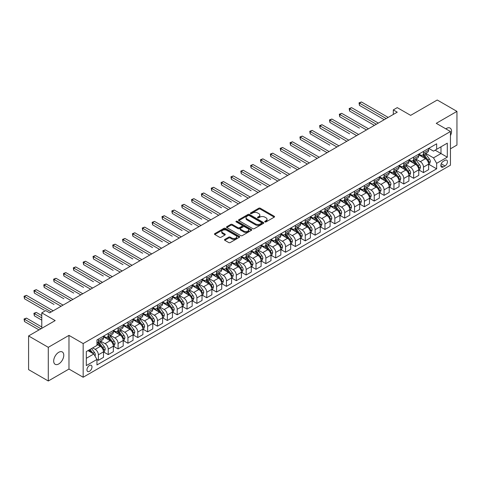 <?xml version="1.0" encoding="UTF-8"?>
<svg xmlns="http://www.w3.org/2000/svg" width="481" height="481" viewBox="0 0 481 481"><rect width="100%" height="100%" fill="white"/><g stroke="black" fill="none" stroke-linecap="round" stroke-linejoin="round"><path stroke-width="0.72" d="M264.935 221.903A0.764 0.445 0 0 0 266.017 221.903L274.236 217.153A1.094 0.631 0 0 0 274.561 216.709A1.094 0.631 0 0 0 274.236 216.264L260.311 208.225A1.094 0.631 0 0 0 258.766 208.225L250.547 212.969A0.764 0.445 0 0 0 250.324 213.281A0.764 0.445 0 0 0 250.547 213.594A0.764 0.445 0 0 0 251.629 213.594L252.693 212.981A3.499 2.02 0 0 1 257.642 212.981L258.802 213.648A3.499 2.02 0 0 1 259.83 215.079A3.499 2.02 0 0 1 258.802 216.51L257.738 217.123A0.764 0.445 0 0 0 257.515 217.436A0.764 0.445 0 0 0 257.738 217.749A0.764 0.445 0 0 0 258.826 217.749L259.89 217.135A3.499 2.02 0 0 1 264.839 217.135L265.999 217.803A3.499 2.02 0 0 1 267.027 219.234A3.499 2.02 0 0 1 265.999 220.665L264.935 221.278A0.764 0.445 0 0 0 264.712 221.591A0.764 0.445 0 0 0 264.935 221.903L264.935 221.278M58.73 363.955A7.131 4.119 120 0 0 63.39 357.666A7.131 4.119 120 0 0 62.296 351.954A7.131 4.119 120 0 0 58.73 352.302A7.131 4.119 120 0 0 54.07 358.592A7.131 4.119 120 0 0 55.165 364.309A7.131 4.119 120 0 0 58.73 363.955M450.45 135.606A7.131 4.119 120 0 0 450.072 128.072A7.131 4.119 120 0 0 446.506 128.421A7.131 4.119 120 0 0 445.839 128.86M89.466 371.326A3.565 2.062 120 0 0 91.799 368.181A3.565 2.062 120 0 0 91.252 365.326A3.565 2.062 120 0 0 89.466 365.5A3.565 2.062 120 0 0 87.139 368.644A3.565 2.062 120 0 0 87.686 371.5A3.565 2.062 120 0 0 89.466 371.326M224.801 239.4A1.094 0.631 0 0 0 224.483 239.845A1.094 0.631 0 0 0 224.801 240.296L228.709 242.55A1.094 0.631 0 0 0 230.255 242.55L239.388 237.277A1.094 0.631 0 0 0 239.706 236.832A1.094 0.631 0 0 0 239.388 236.387L225.463 228.343A1.094 0.631 0 0 0 223.912 228.343L214.785 233.616A1.094 0.631 0 0 0 214.466 234.061A1.094 0.631 0 0 0 214.785 234.512L219.504 237.235A1.094 0.631 0 0 0 221.05 237.235L224.958 234.981A1.094 0.631 0 0 0 225.276 234.53A1.094 0.631 0 0 0 224.958 234.085L222.619 232.732A2.928 1.69 0 0 1 221.759 231.535A2.928 1.69 0 0 1 223.569 229.978A2.928 1.69 0 0 1 226.755 230.345L235.924 235.636A2.928 1.69 0 0 1 236.784 236.832A2.928 1.69 0 0 1 234.975 238.39A2.928 1.69 0 0 1 231.788 238.029L230.255 237.145A1.094 0.631 0 0 0 228.709 237.145L224.801 239.4L224.801 240.296L228.709 238.053L228.709 237.145M450.45 148.809L456.95 145.058L456.95 111.382L437.247 100.006L410.648 115.362L397.246 107.63L393.308 109.902L397.246 112.175L49.663 312.854L45.725 310.576L41.781 312.854L41.781 328.325M48.286 347.324L48.286 380.994L68.975 369.047L68.975 335.377L48.286 347.324L28.583 335.942L55.183 320.587L41.781 312.854M68.975 335.377L83.165 343.566L450.45 131.517L450.45 165.193L83.165 377.242L83.165 343.566M456.95 111.382L436.261 123.328L450.45 131.517M252.772 228.655A1.094 0.631 0 0 0 254.317 228.655L263.444 223.388A1.094 0.631 0 0 0 263.768 222.937A1.094 0.631 0 0 0 263.444 222.493L249.519 214.454A1.094 0.631 0 0 0 247.974 214.454L238.847 219.727A1.094 0.631 0 0 0 238.522 220.172A1.094 0.631 0 0 0 238.847 220.617L252.772 228.655M236.484 222.066A0.764 0.445 0 0 1 237.259 222.174L251.401 230.339L242.286 235.606A1.094 0.631 0 0 1 240.74 235.606L226.816 227.561L230.724 225.324L230.724 224.417L226.816 226.671A1.094 0.631 0 0 0 226.497 227.116A1.094 0.631 0 0 0 226.816 227.561L226.816 226.671M230.724 225.324A1.094 0.631 0 0 1 232.269 225.324L232.269 224.417A1.094 0.631 0 0 0 230.724 224.417M232.269 224.417L237.915 227.675A1.094 0.631 0 0 0 239.466 227.675L242.057 226.178A1.094 0.631 0 0 0 242.376 225.733A1.094 0.631 0 0 0 242.057 225.282L236.177 221.891A0.764 0.445 0 0 1 235.949 221.579A0.764 0.445 0 0 1 236.424 221.17A0.764 0.445 0 0 1 237.259 221.266L251.419 229.437A1.094 0.631 0 0 1 251.737 229.888A1.094 0.631 0 0 1 251.419 230.333L251.419 229.437M48.286 380.994L28.583 369.618L28.583 335.942M445.009 160.323L443.278 161.321A3.457 1.996 120 0 0 441.017 164.37A3.457 1.996 120 0 0 441.546 167.135A3.457 1.996 120 0 0 443.278 166.967L445.009 165.963A3.457 1.996 120 0 0 447.264 162.921A3.457 1.996 120 0 0 446.735 160.149A3.457 1.996 120 0 0 445.009 160.323M428.733 148.376L433.501 151.13L436.652 149.308L436.652 143.801L96.958 339.929L96.958 345.43L86.315 351.575L86.315 365.59L96.958 359.451L96.958 364.953L436.652 168.831L436.652 163.324L433.501 157.864L425.667 153.337M436.652 149.308L447.294 143.164L447.294 157.179L436.652 163.324M68.975 369.047L83.165 377.242M393.308 109.902L393.308 114.454M435.155 150.174L440.987 153.541L440.987 146.807L447.294 143.164M433.501 157.864L440.987 153.541L447.294 157.179M86.315 358.309L93.801 353.986L87.969 350.619M96.958 359.493L98.377 360.311L98.377 354.81A4.461 2.573 -120 0 0 95.22 349.344L92.701 347.889M98.377 360.311L103.499 357.353L103.499 351.851A4.461 2.573 -120 0 0 100.343 346.386L96.958 344.432M103.613 351.966L108.225 354.623L108.225 349.122A4.461 2.573 -120 0 0 105.074 343.656L100.547 341.047M108.225 354.623L113.348 351.665L113.348 346.164A4.461 2.573 -120 0 0 110.197 340.698L103.499 336.832M113.468 346.278L118.079 348.935L118.079 343.428A4.461 2.573 -120 0 0 114.923 337.969L110.402 335.359M118.079 348.935L123.202 345.977L123.202 340.476A4.461 2.573 -120 0 0 120.046 335.01L113.348 331.144M123.322 340.584L127.928 343.248L127.928 337.74A4.461 2.573 -120 0 0 124.777 332.281L120.25 329.671M127.928 343.248L133.051 340.289L133.051 334.788A4.461 2.573 -120 0 0 129.9 329.323L123.202 325.457M133.171 334.896L137.782 337.56L137.782 332.052A4.461 2.573 -120 0 0 134.632 326.593L130.104 323.984M137.782 337.56L142.905 334.602L142.905 329.094A4.461 2.573 -120 0 0 139.755 323.635L133.051 319.769M143.025 329.208L147.637 331.872L147.637 326.365A4.461 2.573 -120 0 0 144.48 320.905L139.953 318.296M147.637 331.872L152.76 328.914L152.76 323.406A4.461 2.573 -120 0 0 149.603 317.947L142.905 314.081M152.874 323.521L157.485 326.184L157.485 320.677A4.461 2.573 -120 0 0 154.335 315.217L149.807 312.602M157.485 326.184L162.608 323.226L162.608 317.719A4.461 2.573 -120 0 0 159.458 312.259L152.76 308.393M162.728 317.833L167.34 320.496L167.34 314.989A4.461 2.573 -120 0 0 164.183 309.53L159.662 306.914M167.34 320.496L172.463 317.538L172.463 312.031A4.461 2.573 -120 0 0 169.306 306.571L162.608 302.705M172.577 312.145L177.188 314.808L177.188 309.301A4.461 2.573 -120 0 0 174.038 303.842L169.51 301.226M177.188 314.808L182.311 311.85L182.311 306.343A4.461 2.573 -120 0 0 179.16 300.884L172.463 297.017M182.431 306.457L187.043 309.121L187.043 303.613A4.461 2.573 -120 0 0 183.892 298.154L179.365 295.538M187.043 309.121L192.166 306.163L192.166 300.655A4.461 2.573 -120 0 0 189.015 295.196L182.311 291.33M192.286 300.769L196.897 303.433L196.897 297.925A4.461 2.573 -120 0 0 193.741 292.466L189.213 289.851M196.897 303.433L202.02 300.475L202.02 294.967A4.461 2.573 -120 0 0 198.863 289.508L192.166 285.642M202.134 295.081L206.746 297.745L206.746 292.238A4.461 2.573 -120 0 0 203.595 286.778L199.068 284.163M206.746 297.745L211.868 294.787L211.868 289.279A4.461 2.573 -120 0 0 208.718 283.82L202.02 279.954M211.989 289.394L216.6 292.057L216.6 286.55A4.461 2.573 -120 0 0 213.444 281.09L208.922 278.475M216.6 292.057L221.723 289.099L221.723 283.592A4.461 2.573 -120 0 0 218.566 278.132L211.868 274.266M221.837 283.706L226.449 286.369L226.449 280.862A4.461 2.573 -120 0 0 223.298 275.403L218.771 272.787M226.449 286.369L231.571 283.411L231.571 277.904A4.461 2.573 -120 0 0 228.421 272.444L221.723 268.578M231.692 278.018L236.303 280.682L236.303 275.174A4.461 2.573 -120 0 0 233.153 269.715L228.625 267.099M236.303 280.682L241.426 277.723L241.426 272.216A4.461 2.573 -120 0 0 238.275 266.757L231.571 262.891M241.546 272.33L246.158 274.994L246.158 269.486A4.461 2.573 -120 0 0 243.001 264.027L238.474 261.411M246.158 274.994L251.28 272.036L251.28 266.528A4.461 2.573 -120 0 0 248.124 261.069L241.426 257.203M251.395 266.642L256.006 269.306L256.006 263.798A4.461 2.573 -120 0 0 252.856 258.339L248.328 255.724M256.006 269.306L261.129 266.348L261.129 260.84A4.461 2.573 -120 0 0 257.978 255.381L251.28 251.515M261.249 260.955L265.861 263.618L265.861 258.111A4.461 2.573 -120 0 0 262.704 252.651L258.183 250.036M265.861 263.618L270.983 260.66L270.983 255.152A4.461 2.573 -120 0 0 267.827 249.693L261.129 245.821M271.098 255.267L275.709 257.93L275.709 252.423A4.461 2.573 -120 0 0 272.559 246.963L268.031 244.348M275.709 257.93L280.832 254.972L280.832 249.465A4.461 2.573 -120 0 0 277.681 244.005L270.983 240.133M280.952 249.579L285.564 252.242L285.564 246.735A4.461 2.573 -120 0 0 282.413 241.276L277.886 238.66M285.564 252.242L290.686 249.284L290.686 243.777A4.461 2.573 -120 0 0 287.536 238.317L280.832 234.445M290.807 243.891L295.418 246.555L295.418 241.047A4.461 2.573 -120 0 0 292.262 235.588L287.734 232.972M295.418 246.555L300.541 243.596L300.541 238.089A4.461 2.573 -120 0 0 297.384 232.63L290.686 228.758M300.655 238.203L305.267 240.867L305.267 235.359A4.461 2.573 -120 0 0 302.116 229.9L297.589 227.285M305.267 240.867L310.389 237.909L310.389 232.401A4.461 2.573 -120 0 0 307.239 226.942L300.541 223.07M310.51 232.515L315.121 235.179L315.121 229.671A4.461 2.573 -120 0 0 311.965 224.212L307.443 221.597M315.121 235.179L320.244 232.221L320.244 226.713A4.461 2.573 -120 0 0 317.087 221.254L310.389 217.382M320.358 226.828L324.97 229.491L324.97 223.984A4.461 2.573 -120 0 0 321.819 218.524L317.292 215.909M324.97 229.491L330.092 226.533L330.092 221.026A4.461 2.573 -120 0 0 326.942 215.566L320.244 211.694M330.213 221.14L334.824 223.797L334.824 218.296A4.461 2.573 -120 0 0 331.674 212.83L327.146 210.221M334.824 223.797L339.947 220.845L339.947 215.338A4.461 2.573 -120 0 0 336.796 209.878L330.092 206.006M340.067 215.452L344.679 218.109L344.679 212.608A4.461 2.573 -120 0 0 341.522 207.143L336.995 204.533M344.679 218.109L349.801 215.151L349.801 209.65A4.461 2.573 -120 0 0 346.645 204.191L339.947 200.318M349.915 209.764L354.527 212.422L354.527 206.92A4.461 2.573 -120 0 0 351.377 201.455L346.849 198.845M354.527 212.422L359.65 209.463L359.65 203.962A4.461 2.573 -120 0 0 356.499 198.497L349.801 194.631M359.77 204.076L364.382 206.734L364.382 201.232A4.461 2.573 -120 0 0 361.225 195.767L356.704 193.158M364.382 206.734L369.504 203.776L369.504 198.274A4.461 2.573 -120 0 0 366.348 192.809L359.65 188.943M369.618 198.388L374.23 201.046L374.23 195.545A4.461 2.573 -120 0 0 371.079 190.079L366.552 187.47M374.23 201.046L379.353 198.088L379.353 192.586A4.461 2.573 -120 0 0 376.202 187.121L369.504 183.255M379.473 192.701L384.085 195.358L384.085 189.857A4.461 2.573 -120 0 0 380.934 184.391L376.407 181.782M384.085 195.358L389.207 192.4L389.207 186.899A4.461 2.573 -120 0 0 386.057 181.433L379.353 177.567M389.327 187.013L393.939 189.67L393.939 184.163A4.461 2.573 -120 0 0 390.782 178.704L386.255 176.094M393.939 189.67L399.062 186.712L399.062 181.211A4.461 2.573 -120 0 0 395.905 175.745L389.207 171.879M399.176 181.319L403.787 183.982L403.787 178.475A4.461 2.573 -120 0 0 400.637 173.016L396.11 170.406M403.787 183.982L408.91 181.024L408.91 175.523A4.461 2.573 -120 0 0 405.76 170.058L399.062 166.192M409.03 175.631L413.642 178.295L413.642 172.787A4.461 2.573 -120 0 0 410.485 167.328L405.958 164.718M413.642 178.295L418.765 175.337L418.765 169.829A4.461 2.573 -120 0 0 415.608 164.37L408.91 160.504M418.879 169.943L423.49 172.607L423.49 167.099A4.461 2.573 -120 0 0 420.34 161.64L415.812 159.025M423.49 172.607L428.613 169.649L428.613 164.141A4.461 2.573 -120 0 0 425.463 158.682L418.765 154.816M418.879 154.064L420.34 154.906A4.461 2.573 -120 0 0 422.571 155.129A4.461 2.573 -120 0 0 423.49 153.084L423.49 151.401M409.03 159.752L410.485 160.594A4.461 2.573 -120 0 0 412.716 160.816A4.461 2.573 -120 0 0 413.642 158.772L413.642 157.089M399.176 165.44L400.637 166.282A4.461 2.573 -120 0 0 402.868 166.504A4.461 2.573 -120 0 0 403.787 164.46L403.787 162.776M389.327 171.128L390.782 171.97A4.461 2.573 -120 0 0 393.013 172.192A4.461 2.573 -120 0 0 393.939 170.148L393.939 168.464M379.473 176.816L380.934 177.657A4.461 2.573 -120 0 0 383.159 177.88A4.461 2.573 -120 0 0 384.085 175.836L384.085 174.152M369.618 182.503L371.079 183.345A4.461 2.573 -120 0 0 373.31 183.568A4.461 2.573 -120 0 0 374.23 181.523L374.23 179.84M359.77 188.191L361.225 189.033A4.461 2.573 -120 0 0 363.456 189.255A4.461 2.573 -120 0 0 364.382 187.217L364.382 185.528M349.915 193.879L351.377 194.721A4.461 2.573 -120 0 0 353.607 194.943A4.461 2.573 -120 0 0 354.527 192.905L354.527 191.222M340.067 199.567L341.522 200.409A4.461 2.573 -120 0 0 343.753 200.631A4.461 2.573 -120 0 0 344.679 198.593L344.679 196.909M330.213 205.255L331.674 206.096A4.461 2.573 -120 0 0 333.898 206.319A4.461 2.573 -120 0 0 334.824 204.281L334.824 202.597M320.358 210.943L321.819 211.784A4.461 2.573 -120 0 0 324.05 212.007A4.461 2.573 -120 0 0 324.97 209.969L324.97 208.285M310.51 216.63L311.965 217.472A4.461 2.573 -120 0 0 314.195 217.695A4.461 2.573 -120 0 0 315.121 215.656L315.121 213.973M300.655 222.318L302.116 223.16A4.461 2.573 -120 0 0 304.347 223.382A4.461 2.573 -120 0 0 305.267 221.344L305.267 219.661M290.807 228.006L292.262 228.854A4.461 2.573 -120 0 0 294.492 229.07A4.461 2.573 -120 0 0 295.418 227.032L295.418 225.349M280.952 233.7L282.413 234.542A4.461 2.573 -120 0 0 284.638 234.758A4.461 2.573 -120 0 0 285.564 232.72L285.564 231.036M271.098 239.388L272.559 240.229A4.461 2.573 -120 0 0 274.789 240.446A4.461 2.573 -120 0 0 275.709 238.408L275.709 236.724M261.249 245.076L262.704 245.917A4.461 2.573 -120 0 0 264.935 246.134A4.461 2.573 -120 0 0 265.861 244.095L265.861 242.412M251.395 250.763L252.856 251.605A4.461 2.573 -120 0 0 255.086 251.822A4.461 2.573 -120 0 0 256.006 249.783L256.006 248.1M241.546 256.451L243.001 257.293A4.461 2.573 -120 0 0 245.232 257.509A4.461 2.573 -120 0 0 246.158 255.471L246.158 253.788M231.692 262.139L233.153 262.981A4.461 2.573 -120 0 0 235.377 263.197A4.461 2.573 -120 0 0 236.303 261.159L236.303 259.475M221.837 267.827L223.298 268.669A4.461 2.573 -120 0 0 225.529 268.885A4.461 2.573 -120 0 0 226.449 266.847L226.449 265.163M211.989 273.515L213.444 274.356A4.461 2.573 -120 0 0 215.674 274.579A4.461 2.573 -120 0 0 216.6 272.535L216.6 270.851M202.134 279.202L203.595 280.044A4.461 2.573 -120 0 0 205.826 280.267A4.461 2.573 -120 0 0 206.746 278.222L206.746 276.539M192.286 284.89L193.741 285.732A4.461 2.573 -120 0 0 195.971 285.954A4.461 2.573 -120 0 0 196.897 283.91L196.897 282.227M182.431 290.578L183.892 291.42A4.461 2.573 -120 0 0 186.117 291.642A4.461 2.573 -120 0 0 187.043 289.598L187.043 287.915M172.577 296.266L174.038 297.108A4.461 2.573 -120 0 0 176.268 297.33A4.461 2.573 -120 0 0 177.188 295.286L177.188 293.602M162.728 301.954L164.183 302.796A4.461 2.573 -120 0 0 166.414 303.018A4.461 2.573 -120 0 0 167.34 300.974L167.34 299.29M152.874 307.642L154.335 308.483A4.461 2.573 -120 0 0 156.565 308.706A4.461 2.573 -120 0 0 157.485 306.662L157.485 304.978M143.025 313.329L144.48 314.171A4.461 2.573 -120 0 0 146.711 314.394A4.461 2.573 -120 0 0 147.637 312.349L147.637 310.666M133.171 319.017L134.632 319.859A4.461 2.573 -120 0 0 136.857 320.081A4.461 2.573 -120 0 0 137.782 318.037L137.782 316.354M123.316 324.705L124.777 325.547A4.461 2.573 -120 0 0 127.008 325.769A4.461 2.573 -120 0 0 127.928 323.725L127.928 322.042M113.468 330.393L114.923 331.235A4.461 2.573 -120 0 0 117.154 331.457A4.461 2.573 -120 0 0 118.079 329.413L118.079 327.729M103.613 336.081L105.074 336.922A4.461 2.573 -120 0 0 107.305 337.145A4.461 2.573 -120 0 0 108.225 335.101L108.225 333.417M428.733 164.255L436.652 168.831M422.571 155.129L427.693 152.17A4.461 2.573 -120 0 0 428.613 150.126L428.613 148.443M412.716 160.816L417.839 157.858A4.461 2.573 -120 0 0 418.765 155.814L418.765 154.13M402.868 166.504L407.99 163.546A4.461 2.573 -120 0 0 408.91 161.502L408.91 159.818M393.013 172.192L398.136 169.234A4.461 2.573 -120 0 0 399.062 167.19L399.062 165.506M383.159 177.88L388.281 174.922A4.461 2.573 -120 0 0 389.207 172.883L389.207 171.194M373.31 183.568L378.433 180.609A4.461 2.573 -120 0 0 379.353 178.571L379.353 176.888M363.456 189.255L368.578 186.297A4.461 2.573 -120 0 0 369.504 184.259L369.504 182.576M353.607 194.943L358.73 191.985A4.461 2.573 -120 0 0 359.65 189.947L359.65 188.263M343.753 200.631L348.875 197.673A4.461 2.573 -120 0 0 349.801 195.635L349.801 193.951M333.898 206.319L339.021 203.361A4.461 2.573 -120 0 0 339.947 201.323L339.947 199.639M324.05 212.007L329.172 209.049A4.461 2.573 -120 0 0 330.092 207.01L330.092 205.327M314.195 217.695L319.318 214.736A4.461 2.573 -120 0 0 320.244 212.698L320.244 211.015M304.347 223.382L309.469 220.424A4.461 2.573 -120 0 0 310.389 218.386L310.389 216.703M294.492 229.07L299.615 226.112A4.461 2.573 -120 0 0 300.541 224.074L300.541 222.39M284.638 234.758L289.76 231.8A4.461 2.573 -120 0 0 290.686 229.762L290.686 228.078M274.789 240.446L279.912 237.488A4.461 2.573 -120 0 0 280.832 235.45L280.832 233.766M264.935 246.134L270.057 243.176A4.461 2.573 -120 0 0 270.983 241.137L270.983 239.454M255.086 251.822L260.209 248.863A4.461 2.573 -120 0 0 261.129 246.825L261.129 245.142M245.232 257.509L250.354 254.551A4.461 2.573 -120 0 0 251.28 252.513L251.28 250.829M235.377 263.197L240.5 260.245A4.461 2.573 -120 0 0 241.426 258.201L241.426 256.517M225.529 268.885L230.652 265.933A4.461 2.573 -120 0 0 231.571 263.889L231.571 262.205M215.674 274.579L220.797 271.621A4.461 2.573 -120 0 0 221.723 269.576L221.723 267.893M205.826 280.267L210.949 277.309A4.461 2.573 -120 0 0 211.868 275.264L211.868 273.581M195.971 285.954L201.094 282.996A4.461 2.573 -120 0 0 202.02 280.952L202.02 279.269M186.117 291.642L191.24 288.684A4.461 2.573 -120 0 0 192.166 286.64L192.166 284.956M176.268 297.33L181.391 294.372A4.461 2.573 -120 0 0 182.311 292.328L182.311 290.644M166.414 303.018L171.537 300.06A4.461 2.573 -120 0 0 172.463 298.016L172.463 296.332M156.565 308.706L161.688 305.748A4.461 2.573 -120 0 0 162.608 303.703L162.608 302.02M146.711 314.394L151.834 311.435A4.461 2.573 -120 0 0 152.76 309.391L152.76 307.708M136.857 320.081L141.979 317.123A4.461 2.573 -120 0 0 142.905 315.079L142.905 313.396M127.008 325.769L132.131 322.811A4.461 2.573 -120 0 0 133.051 320.767L133.051 319.083M117.154 331.457L122.276 328.499A4.461 2.573 -120 0 0 123.202 326.455L123.202 324.771M107.305 337.145L112.428 334.187A4.461 2.573 -120 0 0 113.348 332.149L113.348 330.459M96.958 343.013A4.461 2.573 -120 0 0 97.451 342.833L102.573 339.875A4.461 2.573 -120 0 0 103.499 337.836L103.499 336.153M97.451 342.833A4.461 2.573 -120 0 0 98.377 340.788L98.377 339.105M93.801 353.986L96.958 359.451M265.241 222.012L265.999 221.573A3.499 2.02 0 0 0 267.027 220.142L267.027 219.234M259.83 215.079L259.83 215.987A3.499 2.02 0 0 1 258.802 217.418L258.044 217.857M274.224 217.165L260.311 209.133A1.094 0.631 0 0 0 258.766 209.133L250.854 213.702M263.444 222.493L263.444 223.388L249.519 215.362A1.094 0.631 0 0 0 247.974 215.362L238.859 220.629L238.847 219.727M261.514 223.25A0.764 0.445 0 0 0 261.736 222.937A0.764 0.445 0 0 0 261.514 222.625L249.29 215.572A0.764 0.445 0 0 0 248.208 215.572L247.084 216.216A3.499 2.02 0 0 0 246.056 217.646A3.499 2.02 0 0 0 247.084 219.077L255.441 223.899A3.499 2.02 0 0 0 260.389 223.899L261.514 223.25L261.514 224.164A0.764 0.445 0 0 0 261.736 223.851L261.736 222.937M246.056 217.646L246.056 218.56A3.499 2.02 0 0 0 247.084 219.985L247.084 219.077M261.514 224.164L260.389 224.813A3.499 2.02 0 0 1 255.441 224.813L247.084 219.985M232.269 225.324L237.915 228.583A1.094 0.631 0 0 0 239.466 228.583L242.057 227.086A1.094 0.631 0 0 0 242.376 226.641L242.376 225.733M243.777 231.06A2.928 1.69 0 0 0 246.963 231.427A2.928 1.69 0 0 0 248.773 229.864A2.928 1.69 0 0 0 247.913 228.667L244.685 226.804A1.094 0.631 0 0 0 243.139 226.804L240.548 228.301A1.094 0.631 0 0 0 240.223 228.746A1.094 0.631 0 0 0 240.548 229.19L243.777 231.06L243.777 231.968A2.928 1.69 0 0 0 246.963 232.335A2.928 1.69 0 0 0 248.773 230.772L248.773 229.864M240.223 228.746L240.223 229.659A1.094 0.631 0 0 0 240.548 230.104L240.548 229.19M243.777 231.968L240.548 230.104M236.784 236.832L236.784 237.74A2.928 1.69 0 0 1 234.975 239.304A2.928 1.69 0 0 1 231.788 238.937L230.255 238.053A1.094 0.631 0 0 0 228.709 238.053M221.759 231.535L221.759 232.449A2.928 1.69 0 0 0 222.619 233.646L222.619 232.732M224.946 234.987L222.619 233.646M239.37 237.283L225.463 229.257A1.094 0.631 0 0 0 223.912 229.257L214.797 234.518L214.785 233.616M428.613 164.328L429.563 163.78L430.351 161.502A2.952 1.708 -120 0 0 429.407 158.989L426.184 154.69A8.526 4.924 -120 0 0 425.258 153.577M422.053 156.716A8.526 4.924 -120 0 0 420.31 154.888M428.349 162.518L428.757 161.628A2.952 1.708 -120 0 0 427.91 159.854L424.687 155.555A8.526 4.924 -120 0 0 423.761 154.443M422.967 154.9A7.077 4.088 60 0 1 424.128 156.217L426.851 159.86M359.451 128.126L339.748 116.751L339.748 114.478L341.72 113.336L368.476 128.788M422.811 154.984A8.526 4.924 60 0 1 423.743 156.103L425.883 158.958M386.213 118.548L359.451 103.102L361.423 101.96L388.185 117.412M384.241 119.685L359.451 105.375L359.451 103.102L359.018 102.85L361.423 101.96M359.451 105.375L359.018 102.85M418.765 170.015L419.709 169.468L420.496 167.19A2.952 1.708 -120 0 0 419.552 164.676L416.336 160.377A8.526 4.924 -120 0 0 415.404 159.265M412.199 162.404A8.526 4.924 -120 0 0 410.455 160.576M418.494 168.206L418.903 167.316A2.952 1.708 -120 0 0 418.055 165.542L414.838 161.243A8.526 4.924 -120 0 0 413.907 160.131M413.113 160.588A7.077 4.088 60 0 1 414.273 161.911L416.997 165.548M349.603 133.814L329.9 122.439L329.9 120.166L331.866 119.023L358.628 134.476M412.963 160.672A8.526 4.924 60 0 1 413.888 161.79L416.029 164.646M408.91 175.703L409.86 175.156L410.648 172.883A2.952 1.708 -120 0 0 409.704 170.364L406.481 166.065A8.526 4.924 -120 0 0 405.549 164.953M402.35 168.091A8.526 4.924 -120 0 0 400.601 166.264M408.64 173.894L409.048 173.004A2.952 1.708 -120 0 0 408.207 171.23L404.984 166.931A8.526 4.924 -120 0 0 404.052 165.819M403.258 166.276A7.077 4.088 60 0 1 404.425 167.598L407.148 171.236M339.748 139.502L320.045 128.126L320.045 125.854L322.017 124.711L348.773 140.163M403.108 166.36A8.526 4.924 60 0 1 404.04 167.478L406.18 170.334M399.062 181.391L400.006 180.844L400.793 178.571A2.952 1.708 -120 0 0 399.849 176.052L396.633 171.753A8.526 4.924 -120 0 0 395.701 170.641M392.496 173.779A8.526 4.924 -120 0 0 390.752 171.951M398.791 179.581L399.2 178.691A2.952 1.708 -120 0 0 398.352 176.918L395.129 172.619A8.526 4.924 -120 0 0 394.204 171.507M393.41 171.964A7.077 4.088 60 0 1 394.57 173.286L397.294 176.924M329.9 145.19L310.191 133.814L310.191 131.541L312.163 130.399L338.925 145.851M393.254 172.054A8.526 4.924 60 0 1 394.186 173.166L396.326 176.022M376.358 124.236L349.603 108.79L351.575 107.648L378.331 123.1M374.392 125.373L349.603 111.063L349.603 108.79L349.17 108.538L351.575 107.648M349.603 111.063L349.17 108.538M366.51 129.924L339.315 114.225L341.72 113.336M339.748 116.751L339.315 114.225M356.655 135.612L329.467 119.913L331.866 119.023M329.9 122.439L329.467 119.913M389.207 187.079L390.151 186.532L390.939 184.259A2.952 1.708 -120 0 0 390.001 181.74L386.778 177.441A8.526 4.924 -120 0 0 385.846 176.329M382.642 179.467A8.526 4.924 -120 0 0 380.898 177.639M388.937 185.269L389.345 184.385A2.952 1.708 -120 0 0 388.498 182.606L385.281 178.307A8.526 4.924 -120 0 0 384.349 177.194M383.555 177.651A7.077 4.088 60 0 1 384.716 178.974L387.445 182.612M320.045 150.878L300.342 139.502L300.342 137.229L302.315 136.093L329.07 151.539M383.405 177.742A8.526 4.924 60 0 1 384.337 178.854L386.477 181.71M346.801 141.3L319.612 125.601L322.017 124.711M320.045 128.126L319.612 125.601M379.353 192.767L380.303 192.22L381.09 189.947A2.952 1.708 -120 0 0 380.146 187.428L376.924 183.129A8.526 4.924 -120 0 0 375.998 182.016M372.793 185.155A8.526 4.924 -120 0 0 371.049 183.327M379.088 190.957L379.497 190.073A2.952 1.708 -120 0 0 378.649 188.293L375.427 183.995A8.526 4.924 -120 0 0 374.501 182.882M373.707 183.339A7.077 4.088 60 0 1 374.867 184.662L377.591 188.299M310.191 156.565L290.488 145.19L290.488 142.917L292.46 141.781L319.216 157.227M373.551 183.429A8.526 4.924 60 0 1 374.483 184.542L376.623 187.398M369.504 198.455L370.448 197.907L371.236 195.635A2.952 1.708 -120 0 0 370.292 193.115L367.075 188.817A8.526 4.924 -120 0 0 366.143 187.704M362.939 190.843A8.526 4.924 -120 0 0 361.195 189.015M369.234 196.645L369.642 195.761A2.952 1.708 -120 0 0 368.795 193.981L365.578 189.682A8.526 4.924 -120 0 0 364.646 188.57M363.852 189.027A7.077 4.088 60 0 1 365.013 190.35L367.737 193.987M300.342 162.253L280.639 150.878L280.639 148.605L282.606 147.469L309.367 162.915M363.702 189.117A8.526 4.924 60 0 1 364.628 190.229L366.769 193.085M359.65 204.142L360.6 203.595L361.387 201.323A2.952 1.708 -120 0 0 360.443 198.803L357.221 194.504A8.526 4.924 -120 0 0 356.289 193.392M353.09 196.531A8.526 4.924 -120 0 0 351.34 194.703M359.379 202.333L359.788 201.449A2.952 1.708 -120 0 0 358.946 199.669L355.724 195.37A8.526 4.924 -120 0 0 354.792 194.258M353.998 194.715A7.077 4.088 60 0 1 355.164 196.038L357.888 199.675M290.488 167.941L270.785 156.565L270.785 154.293L272.757 153.156L299.513 168.603M353.848 194.805A8.526 4.924 60 0 1 354.78 195.917L356.92 198.773M349.801 209.83L350.745 209.283L351.533 207.01A2.952 1.708 -120 0 0 350.589 204.491L347.372 200.192A8.526 4.924 -120 0 0 346.44 199.08M343.236 202.218A8.526 4.924 -120 0 0 341.492 200.391M349.531 208.02L349.94 207.137A2.952 1.708 -120 0 0 349.092 205.357L345.869 201.058A8.526 4.924 -120 0 0 344.943 199.946M344.149 200.403A7.077 4.088 60 0 1 345.31 201.725L348.034 205.363M280.639 173.629L260.93 162.253L260.93 159.981L262.903 158.844L289.664 174.29M343.993 200.493A8.526 4.924 60 0 1 344.925 201.605L347.066 204.461M339.947 215.518L340.891 214.971L341.678 212.698A2.952 1.708 -120 0 0 340.74 210.179L337.518 205.88A8.526 4.924 -120 0 0 336.586 204.768M333.387 207.906A8.526 4.924 -120 0 0 331.637 206.078M339.676 213.708L340.085 212.824A2.952 1.708 -120 0 0 339.243 211.045L336.021 206.746A8.526 4.924 -120 0 0 335.089 205.634M334.295 206.09A7.077 4.088 60 0 1 335.455 207.413L338.185 211.051M270.785 179.317L251.082 167.941L251.082 165.668L253.054 164.532L279.81 179.978M334.145 206.181A8.526 4.924 60 0 1 335.077 207.293L337.217 210.149M336.953 146.988L309.758 131.289L312.163 130.399M310.191 133.814L309.758 131.289M327.098 152.675L299.91 136.977L302.315 136.093M300.342 139.502L299.91 136.977M317.25 158.363L290.055 142.665L292.46 141.781M290.488 145.19L290.055 142.665M307.395 164.051L280.207 148.352L282.606 147.469M280.639 150.878L280.207 148.352M297.541 169.739L270.352 154.04L272.757 153.156M270.785 156.565L270.352 154.04M330.092 221.206L331.042 220.659L331.83 218.386A2.952 1.708 -120 0 0 330.886 215.867L327.663 211.568A8.526 4.924 -120 0 0 326.737 210.456M323.533 213.594A8.526 4.924 -120 0 0 321.789 211.766M329.828 219.396L330.237 218.512A2.952 1.708 -120 0 0 329.389 216.733L326.166 212.434A8.526 4.924 -120 0 0 325.24 211.321M324.447 211.778A7.077 4.088 60 0 1 325.607 213.101L328.331 216.739M260.93 185.011L241.228 173.629L241.228 171.356L243.2 170.22L269.955 185.666M324.29 211.868A8.526 4.924 60 0 1 325.222 212.981L327.363 215.837M287.692 175.427L260.498 159.728L262.903 158.844M260.93 162.253L260.498 159.728M320.244 226.894L321.188 226.347L321.975 224.074A2.952 1.708 -120 0 0 321.031 221.561L317.815 217.262A8.526 4.924 -120 0 0 316.883 216.143M313.678 219.282A8.526 4.924 -120 0 0 311.935 217.454M319.973 225.084L320.382 224.2A2.952 1.708 -120 0 0 319.534 222.42L316.318 218.121A8.526 4.924 -120 0 0 315.386 217.009M314.592 217.466A7.077 4.088 60 0 1 315.752 218.789L318.476 222.426M251.082 190.698L231.379 179.317L231.379 177.044L233.345 175.908L260.107 191.354M314.442 217.556A8.526 4.924 60 0 1 315.368 218.669L317.508 221.525M277.838 181.115L250.649 165.416L253.054 164.532M251.082 167.941L250.649 165.416M310.389 232.582L311.339 232.034L312.127 229.762A2.952 1.708 -120 0 0 311.183 227.248L307.96 222.95A8.526 4.924 -120 0 0 307.028 221.831M303.83 224.97A8.526 4.924 -120 0 0 302.08 223.142M310.119 230.772L310.528 229.888A2.952 1.708 -120 0 0 309.686 228.108L306.463 223.809A8.526 4.924 -120 0 0 305.531 222.697M304.738 223.154A7.077 4.088 60 0 1 305.904 224.477L308.628 228.114M241.228 196.386L221.525 185.005L221.525 182.732L223.497 181.596L250.252 197.042M304.587 223.244A8.526 4.924 60 0 1 305.519 224.356L307.66 227.218M267.989 186.802L240.795 171.104L243.2 170.22M241.228 173.629L240.795 171.104M300.541 238.269L301.485 237.722L302.272 235.45A2.952 1.708 -120 0 0 301.328 232.936L298.112 228.637A8.526 4.924 -120 0 0 297.18 227.519M293.975 230.658A8.526 4.924 -120 0 0 292.232 228.83M300.27 236.46L300.679 235.576A2.952 1.708 -120 0 0 299.831 233.796L296.609 229.497A8.526 4.924 -120 0 0 295.683 228.385M294.889 228.842A7.077 4.088 60 0 1 296.049 230.165L298.773 233.802M231.379 202.074L211.67 190.692L211.67 188.42L213.642 187.283L240.404 202.729M294.733 228.932A8.526 4.924 60 0 1 295.665 230.044L297.805 232.906M258.135 192.49L230.946 176.792L233.345 175.908M231.379 179.317L230.946 176.792M290.686 243.957L291.63 243.41L292.418 241.137A2.952 1.708 -120 0 0 291.48 238.624L288.257 234.325A8.526 4.924 -120 0 0 287.325 233.207M284.127 236.345A8.526 4.924 -120 0 0 282.377 234.518M290.416 242.147L290.825 241.264A2.952 1.708 -120 0 0 289.983 239.484L286.76 235.185A8.526 4.924 -120 0 0 285.828 234.073M285.035 234.53A7.077 4.088 60 0 1 286.195 235.852L288.925 239.49M221.525 207.762L201.822 196.386L201.822 194.108L203.794 192.971L230.549 208.417M284.884 234.62A8.526 4.924 60 0 1 285.816 235.732L287.957 238.594M248.28 198.178L221.092 182.479L223.497 181.596M221.525 185.005L221.092 182.479M280.832 249.645L281.782 249.098L282.569 246.825A2.952 1.708 -120 0 0 281.625 244.312L278.403 240.013A8.526 4.924 -120 0 0 277.477 238.895M274.272 242.033A8.526 4.924 -120 0 0 272.529 240.205M280.567 247.835L280.976 246.951A2.952 1.708 -120 0 0 280.128 245.172L276.906 240.873A8.526 4.924 -120 0 0 275.98 239.76M275.186 240.217A7.077 4.088 60 0 1 276.347 241.54L279.07 245.178M211.67 213.45L191.967 202.074L191.967 199.795L193.939 198.659L220.695 214.105M275.03 240.308A8.526 4.924 60 0 1 275.962 241.42L278.102 244.282M238.432 203.866L211.237 188.167L213.642 187.283M211.67 190.692L211.237 188.167M270.983 255.333L271.927 254.786L272.715 252.513A2.952 1.708 -120 0 0 271.771 250L268.554 245.701A8.526 4.924 -120 0 0 267.622 244.582M264.418 247.721A8.526 4.924 -120 0 0 262.674 245.893M270.713 253.523L271.122 252.639A2.952 1.708 -120 0 0 270.274 250.86L267.057 246.561A8.526 4.924 -120 0 0 266.125 245.448M265.332 245.905A7.077 4.088 60 0 1 266.492 247.228L269.216 250.866M201.822 219.138L182.119 207.762L182.119 205.483L184.085 204.347L210.846 219.793M265.181 245.995A8.526 4.924 60 0 1 266.107 247.108L268.248 249.97M261.129 261.021L262.079 260.48L262.866 258.201A2.952 1.708 -120 0 0 261.923 255.688L258.7 251.389A8.526 4.924 -120 0 0 257.768 250.27M254.569 253.409A8.526 4.924 -120 0 0 252.82 251.587M260.858 259.211L261.267 258.327A2.952 1.708 -120 0 0 260.425 256.553L257.203 252.254A8.526 4.924 -120 0 0 256.271 251.136M255.477 251.593A7.077 4.088 60 0 1 256.644 252.916L259.367 256.553M191.967 224.825L172.264 213.45L172.264 211.171L174.236 210.035L200.992 225.481M255.327 251.683A8.526 4.924 60 0 1 256.259 252.796L258.399 255.658M251.28 266.708L252.224 266.167L253.012 263.889A2.952 1.708 -120 0 0 252.068 261.375L248.851 257.076A8.526 4.924 -120 0 0 247.919 255.958M244.715 259.097A8.526 4.924 -120 0 0 242.971 257.275M251.01 264.899L251.419 264.015A2.952 1.708 -120 0 0 250.571 262.241L247.354 257.942A8.526 4.924 -120 0 0 246.422 256.824M245.629 257.281A7.077 4.088 60 0 1 246.789 258.604L249.513 262.241M182.119 230.513L162.41 219.138L162.41 216.859L164.382 215.722L191.143 231.169M245.472 257.371A8.526 4.924 60 0 1 246.404 258.483L248.545 261.345M241.426 272.396L242.37 271.855L243.158 269.576A2.952 1.708 -120 0 0 242.22 267.063L238.997 262.764A8.526 4.924 -120 0 0 238.065 261.646M234.866 264.784A8.526 4.924 -120 0 0 233.117 262.963M241.155 270.587L241.564 269.703A2.952 1.708 -120 0 0 240.722 267.929L237.5 263.63A8.526 4.924 -120 0 0 236.568 262.512M235.774 262.969A7.077 4.088 60 0 1 236.935 264.291L239.664 267.929M172.264 236.201L152.561 224.825L152.561 222.547L154.533 221.41L181.289 236.862M235.624 263.059A8.526 4.924 60 0 1 236.556 264.171L238.696 267.033M231.571 278.084L232.521 277.543L233.309 275.264A2.952 1.708 -120 0 0 232.365 272.751L229.142 268.452A8.526 4.924 -120 0 0 228.216 267.34M225.012 270.478A8.526 4.924 -120 0 0 223.268 268.651M231.307 276.28L231.716 275.391A2.952 1.708 -120 0 0 230.868 273.617L227.645 269.318A8.526 4.924 -120 0 0 226.719 268.2M225.926 268.657A7.077 4.088 60 0 1 227.086 269.979L229.81 273.617M162.41 241.889L142.707 230.513L142.707 228.234L144.679 227.098L171.434 242.55M225.769 268.747A8.526 4.924 60 0 1 226.701 269.859L228.842 272.721M221.723 283.772L222.667 283.231L223.455 280.952A2.952 1.708 -120 0 0 222.511 278.439L219.294 274.14A8.526 4.924 -120 0 0 218.362 273.028M215.157 276.166A8.526 4.924 -120 0 0 213.414 274.338M221.452 281.968L221.861 281.078A2.952 1.708 -120 0 0 221.013 279.305L217.797 275.006A8.526 4.924 -120 0 0 216.865 273.887M216.071 274.35A7.077 4.088 60 0 1 217.232 275.667L219.961 279.305M152.561 247.577L132.858 236.201L132.858 233.922L134.824 232.786L161.586 248.238M215.921 274.435A8.526 4.924 60 0 1 216.847 275.547L218.987 278.409M211.868 289.466L212.818 288.919L213.606 286.64A2.952 1.708 -120 0 0 212.662 284.127L209.439 279.828A8.526 4.924 -120 0 0 208.507 278.715M205.309 281.854A8.526 4.924 -120 0 0 203.559 280.026M211.598 287.656L212.007 286.766A2.952 1.708 -120 0 0 211.165 284.992L207.942 280.694A8.526 4.924 -120 0 0 207.01 279.575M206.217 280.038A7.077 4.088 60 0 1 207.383 281.355L210.107 284.992M142.707 253.265L123.004 241.889L123.004 239.61L124.976 238.474L151.731 253.926M206.066 280.122A8.526 4.924 60 0 1 206.998 281.241L209.139 284.097M202.02 295.154L202.964 294.606L203.752 292.328A2.952 1.708 -120 0 0 202.808 289.815L199.591 285.516A8.526 4.924 -120 0 0 198.659 284.403M195.454 287.542A8.526 4.924 -120 0 0 193.711 285.714M201.749 293.344L202.158 292.454A2.952 1.708 -120 0 0 201.311 290.68L198.094 286.381A8.526 4.924 -120 0 0 197.162 285.263M196.368 285.726A7.077 4.088 60 0 1 197.529 287.043L200.252 290.68M132.858 258.952L113.149 247.577L113.149 245.298L115.121 244.162L141.883 259.614M196.212 285.81A8.526 4.924 60 0 1 197.144 286.929L199.284 289.784M192.166 300.841L193.109 300.294L193.897 298.016A2.952 1.708 -120 0 0 192.959 295.502L189.736 291.203A8.526 4.924 -120 0 0 188.805 290.091M185.606 293.23A8.526 4.924 -120 0 0 183.856 291.402M191.895 299.032L192.304 298.142A2.952 1.708 -120 0 0 191.462 296.368L188.239 292.069A8.526 4.924 -120 0 0 187.307 290.951M186.514 291.414A7.077 4.088 60 0 1 187.674 292.731L190.404 296.368M123.004 264.64L103.301 253.265L103.301 250.986L105.273 249.849L132.028 265.302M186.363 291.498A8.526 4.924 60 0 1 187.295 292.616L189.436 295.472M182.311 306.529L183.261 305.982L184.049 303.703A2.952 1.708 -120 0 0 183.105 301.19L179.882 296.891A8.526 4.924 -120 0 0 178.956 295.779M175.751 298.917A8.526 4.924 -120 0 0 174.008 297.09M182.046 304.72L182.455 303.83A2.952 1.708 -120 0 0 181.608 302.056L178.385 297.757A8.526 4.924 -120 0 0 177.459 296.639M176.665 297.102A7.077 4.088 60 0 1 177.826 298.418L180.549 302.056M113.149 270.328L93.446 258.952L93.446 256.674L95.418 255.537L122.174 270.989M176.509 297.186A8.526 4.924 60 0 1 177.441 298.304L179.581 301.16M172.463 312.217L173.407 311.67L174.194 309.391A2.952 1.708 -120 0 0 173.25 306.878L170.034 302.579A8.526 4.924 -120 0 0 169.102 301.467M165.897 304.605A8.526 4.924 -120 0 0 164.153 302.777M172.192 310.407L172.601 309.517A2.952 1.708 -120 0 0 171.753 307.744L168.536 303.445A8.526 4.924 -120 0 0 167.604 302.333M166.811 302.789A7.077 4.088 60 0 1 167.971 304.106L170.701 307.744M103.301 276.016L83.598 264.64L83.598 262.367L85.564 261.225L112.326 276.677M166.66 302.874A8.526 4.924 60 0 1 167.586 303.992L169.733 306.848M162.608 317.905L163.558 317.358L164.346 315.079A2.952 1.708 -120 0 0 163.402 312.566L160.179 308.267A8.526 4.924 -120 0 0 159.247 307.155M156.048 310.293A8.526 4.924 -120 0 0 154.299 308.465M162.337 316.095L162.746 315.205A2.952 1.708 -120 0 0 161.905 313.432L158.682 309.133A8.526 4.924 -120 0 0 157.75 308.02M156.956 308.477A7.077 4.088 60 0 1 158.123 309.794L160.846 313.438M93.446 281.704L73.743 270.328L73.743 268.055L75.715 266.913L102.471 282.365M156.806 308.562A8.526 4.924 60 0 1 157.738 309.68L159.878 312.536M152.76 323.593L153.704 323.046L154.491 320.767A2.952 1.708 -120 0 0 153.547 318.254L150.331 313.955A8.526 4.924 -120 0 0 149.399 312.842M146.194 315.981A8.526 4.924 -120 0 0 144.45 314.153M152.489 321.783L152.898 320.893A2.952 1.708 -120 0 0 152.05 319.119L148.833 314.821A8.526 4.924 -120 0 0 147.901 313.708M147.108 314.165A7.077 4.088 60 0 1 148.268 315.482L150.992 319.125M83.598 287.391L63.889 276.016L63.889 273.743L65.861 272.601L92.623 288.053M146.952 314.249A8.526 4.924 60 0 1 147.883 315.368L150.024 318.224M142.905 329.281L143.849 328.733L144.637 326.455A2.952 1.708 -120 0 0 143.699 323.941L140.476 319.643A8.526 4.924 -120 0 0 139.544 318.53M136.345 321.669A8.526 4.924 -120 0 0 134.596 319.841M142.635 327.471L143.043 326.581A2.952 1.708 -120 0 0 142.202 324.807L138.979 320.508A8.526 4.924 -120 0 0 138.047 319.396M137.253 319.853A7.077 4.088 60 0 1 138.414 321.176L141.143 324.813M73.743 293.079L54.04 281.704L54.04 279.431L56.012 278.289L82.768 293.741M137.103 319.937A8.526 4.924 60 0 1 138.035 321.055L140.175 323.911M133.051 334.968L134.001 334.421L134.788 332.149A2.952 1.708 -120 0 0 133.844 329.629L130.622 325.33A8.526 4.924 -120 0 0 129.696 324.218M126.491 327.357A8.526 4.924 -120 0 0 124.747 325.529M132.786 333.159L133.195 332.269A2.952 1.708 -120 0 0 132.347 330.495L129.124 326.196A8.526 4.924 -120 0 0 128.199 325.084M127.405 325.541A7.077 4.088 60 0 1 128.565 326.864L131.289 330.501M63.889 298.767L44.186 287.391L44.186 285.119L46.158 283.976L72.914 299.429M127.249 325.625A8.526 4.924 60 0 1 128.18 326.743L130.321 329.599M123.202 340.656L124.146 340.109L124.934 337.836A2.952 1.708 -120 0 0 123.99 335.317L120.773 331.018A8.526 4.924 -120 0 0 119.841 329.906M116.636 333.044A8.526 4.924 -120 0 0 114.893 331.217M122.932 338.846L123.34 337.963A2.952 1.708 -120 0 0 122.493 336.183L119.276 331.884A8.526 4.924 -120 0 0 118.344 330.772M117.55 331.229A7.077 4.088 60 0 1 118.711 332.551L121.44 336.189M54.04 304.455L34.337 293.079L34.337 290.807L36.303 289.67L63.065 305.116M117.4 331.319A8.526 4.924 60 0 1 118.326 332.431L120.472 335.287M113.348 346.344L114.298 345.797L115.085 343.524A2.952 1.708 -120 0 0 114.141 341.005L110.919 336.706A8.526 4.924 -120 0 0 109.987 335.594M106.788 338.732A8.526 4.924 -120 0 0 105.038 336.904M113.077 344.534L113.486 343.65A2.952 1.708 -120 0 0 112.644 341.871L109.421 337.572A8.526 4.924 -120 0 0 108.49 336.459M107.696 336.916A7.077 4.088 60 0 1 108.862 338.239L111.586 341.877M44.186 310.143L24.483 298.767L24.483 296.494L26.455 295.358L53.211 310.804M107.546 337.007A8.526 4.924 60 0 1 108.478 338.119L110.618 340.975M103.499 352.032L104.443 351.485L105.231 349.212A2.952 1.708 -120 0 0 104.287 346.693L101.07 342.394A8.526 4.924 -120 0 0 100.138 341.282M103.229 350.222L103.637 349.338A2.952 1.708 -120 0 0 102.79 347.559L99.573 343.26A8.526 4.924 -120 0 0 98.641 342.147M97.847 342.604A7.077 4.088 60 0 1 99.008 343.927L101.731 347.565M41.781 315.584L36.303 312.422L34.337 313.558L34.337 315.831L41.781 320.136M97.691 342.694A8.526 4.924 60 0 1 98.623 343.807L100.763 346.663M34.337 315.831L33.904 313.305L41.781 317.857M33.904 313.305L36.303 312.422M228.577 209.56L201.389 193.855L203.794 192.971M201.822 196.386L201.389 193.855M218.729 215.247L191.534 199.549L193.939 198.659M191.967 202.074L191.534 199.549M208.874 220.935L181.686 205.237L184.085 204.347M182.119 207.762L181.686 205.237M199.02 226.623L171.831 210.925L174.236 210.035M172.264 213.45L171.831 210.925M189.171 232.311L161.977 216.612L164.382 215.722M162.41 219.138L161.977 216.612M179.317 237.999L152.128 222.3L154.533 221.41M152.561 224.825L152.128 222.3M169.468 243.687L142.274 227.988L144.679 227.098M142.707 230.513L142.274 227.988M159.614 249.374L132.425 233.676L134.824 232.786M132.858 236.201L132.425 233.676M149.765 255.062L122.571 239.364L124.976 238.474M123.004 241.889L122.571 239.364M139.911 260.75L112.716 245.051L115.121 244.162M113.149 247.577L112.716 245.051M130.056 266.438L102.868 250.739L105.273 249.849M103.301 253.265L102.868 250.739M120.208 272.126L93.013 256.427L95.418 255.537M93.446 258.952L93.013 256.427M110.353 277.814L83.165 262.115L85.564 261.225M83.598 264.64L83.165 262.115M100.505 283.501L73.31 267.803L75.715 266.913M73.743 270.328L73.31 267.803M90.65 289.189L63.456 273.491L65.861 272.601M63.889 276.016L63.456 273.491M80.796 294.877L53.607 279.178L56.012 278.289M54.04 281.704L53.607 279.178M70.947 300.565L43.753 284.866L46.158 283.976M44.186 287.391L43.753 284.866M61.093 306.253L33.904 290.554L36.303 289.67M34.337 293.079L33.904 290.554M94.985 356.036L95.376 354.9A2.952 1.708 -120 0 0 94.438 352.381L91.564 348.545M41.781 326.96L26.455 318.109L24.483 319.246L24.483 321.518L39.027 329.918M93.206 353.643A2.952 1.708 -120 0 0 92.941 353.246L90.067 349.41M89.328 349.837L91.39 352.597M89.117 349.958L90.873 352.296M24.483 321.518L24.05 318.993L40.993 328.776M24.05 318.993L26.455 318.109M51.245 311.941L24.05 296.242L26.455 295.358M24.483 298.767L24.05 296.242M95.22 349.344L100.343 346.386M105.074 343.656L110.197 340.698M114.923 337.969L120.046 335.01M124.777 332.281L129.9 329.323M134.632 326.593L139.755 323.635M144.48 320.905L149.603 317.947M154.335 315.217L159.458 312.259M164.183 309.53L169.306 306.571M174.038 303.842L179.16 300.884M183.892 298.154L189.015 295.196M193.741 292.466L198.863 289.508M203.595 286.778L208.718 283.82M213.444 281.09L218.566 278.132M223.298 275.403L228.421 272.444M233.153 269.715L238.275 266.757M243.001 264.027L248.124 261.069M252.856 258.339L257.978 255.381M262.704 252.651L267.827 249.693M272.559 246.963L277.681 244.005M282.413 241.276L287.536 238.317M292.262 235.588L297.384 232.63M302.116 229.9L307.239 226.942M311.965 224.212L317.087 221.254M321.819 218.524L326.942 215.566M331.674 212.83L336.796 209.878M341.522 207.143L346.645 204.191M351.377 201.455L356.499 198.497M361.225 195.767L366.348 192.809M371.079 190.079L376.202 187.121M380.934 184.391L386.057 181.433M390.782 178.704L395.905 175.745M400.637 173.016L405.76 170.058M410.485 167.328L415.608 164.37M420.34 161.64L425.463 158.682M423.49 153.084L428.613 150.126M423.49 167.099L428.613 164.141M413.642 172.787L418.765 169.829M413.642 158.772L418.765 155.814M403.787 178.475L408.91 175.523M403.787 164.46L408.91 161.502M393.939 184.163L399.062 181.211M393.939 170.148L399.062 167.19M384.085 189.857L389.207 186.899M384.085 175.836L389.207 172.883M374.23 195.545L379.353 192.586M374.23 181.523L379.353 178.571M364.382 201.232L369.504 198.274M364.382 187.217L369.504 184.259M354.527 206.92L359.65 203.962M354.527 192.905L359.65 189.947M344.679 212.608L349.801 209.65M344.679 198.593L349.801 195.635M334.824 218.296L339.947 215.338M334.824 204.281L339.947 201.323M324.97 223.984L330.092 221.026M324.97 209.969L330.092 207.01M315.121 229.671L320.244 226.713M315.121 215.656L320.244 212.698M305.267 235.359L310.389 232.401M305.267 221.344L310.389 218.386M295.418 241.047L300.541 238.089M295.418 227.032L300.541 224.074M285.564 246.735L290.686 243.777M285.564 232.72L290.686 229.762M275.709 252.423L280.832 249.465M275.709 238.408L280.832 235.45M265.861 258.111L270.983 255.152M265.861 244.095L270.983 241.137M256.006 263.798L261.129 260.84M256.006 249.783L261.129 246.825M246.158 269.486L251.28 266.528M246.158 255.471L251.28 252.513M236.303 275.174L241.426 272.216M236.303 261.159L241.426 258.201M226.449 280.862L231.571 277.904M226.449 266.847L231.571 263.889M216.6 286.55L221.723 283.592M216.6 272.535L221.723 269.576M206.746 292.238L211.868 289.279M206.746 278.222L211.868 275.264M196.897 297.925L202.02 294.967M196.897 283.91L202.02 280.952M187.043 303.613L192.166 300.655M187.043 289.598L192.166 286.64M177.188 309.301L182.311 306.343M177.188 295.286L182.311 292.328M167.34 314.989L172.463 312.031M167.34 300.974L172.463 298.016M157.485 320.677L162.608 317.719M157.485 306.662L162.608 303.703M147.637 326.365L152.76 323.406M147.637 312.349L152.76 309.391M137.782 332.052L142.905 329.094M137.782 318.037L142.905 315.079M127.928 337.74L133.051 334.788M127.928 323.725L133.051 320.767M118.079 343.428L123.202 340.476M118.079 329.413L123.202 326.455M108.225 349.122L113.348 346.164M108.225 335.101L113.348 332.149M98.377 354.81L103.499 351.851M98.377 340.788L103.499 337.836M441.227 163.78L445.009 165.963M440.83 165.554L443.278 166.967M265.999 221.573L265.999 220.665M257.738 217.749L257.738 217.123M258.802 217.418L258.802 216.51M250.547 213.594L250.547 212.969M258.766 209.133L258.766 208.225M260.311 209.133L260.311 208.225M274.236 217.153L274.236 216.264M247.974 215.362L247.974 214.454M249.519 215.362L249.519 214.454M255.441 224.813L255.441 223.899M260.389 224.813L260.389 223.899M237.915 228.583L237.915 227.675M239.466 228.583L239.466 227.675M242.057 227.086L242.057 226.178M237.259 222.174L237.259 221.266M230.255 238.053L230.255 237.145M231.788 238.937L231.788 238.029M224.958 234.981L224.958 234.085M223.912 229.257L223.912 228.343M225.463 229.257L225.463 228.343M239.388 237.277L239.388 236.387M428.397 162.68L430.333 161.562M424.687 155.555L426.184 154.69M422.366 156.896L423.743 156.103M427.91 159.854L429.407 158.989M427.675 161.009L428.757 161.628M418.542 168.368L420.478 167.25M414.838 161.243L416.336 160.377M412.512 162.584L413.888 161.79M418.055 165.542L419.552 164.676M417.821 166.697L418.903 167.316M408.694 174.056L410.624 172.938M404.984 166.931L406.481 166.065M402.663 168.272L404.04 167.478M408.207 171.23L409.704 170.364M407.972 172.384L409.048 173.004M398.839 179.744L400.775 178.625M395.129 172.619L396.633 171.753M392.809 173.96L394.186 173.166M398.352 176.918L399.849 176.052M398.118 178.072L399.2 178.691M388.985 185.432L390.921 184.313M385.281 178.307L386.778 177.441M382.96 179.647L384.337 178.854M388.498 182.606L390.001 181.74M388.269 183.76L389.345 184.385M379.136 191.119L381.072 190.001M375.427 183.995L376.924 183.129M373.106 185.335L374.483 184.542M378.649 188.293L380.146 187.428M378.415 189.448L379.497 190.073M369.282 196.807L371.218 195.689M365.578 189.682L367.075 188.817M363.251 191.023L364.628 190.229M368.795 193.981L370.292 193.115M368.56 195.136L369.642 195.761M359.433 202.495L361.363 201.377M355.724 195.37L357.221 194.504M353.403 196.711L354.78 195.917M358.946 199.669L360.443 198.803M358.712 200.824L359.788 201.449M349.579 208.183L351.515 207.064M345.869 201.058L347.372 200.192M343.548 202.399L344.925 201.605M349.092 205.357L350.589 204.491M348.857 206.511L349.94 207.137M339.724 213.871L341.66 212.752M336.021 206.746L337.518 205.88M333.7 208.087L335.077 207.293M339.243 211.045L340.74 210.179M339.009 212.199L340.085 212.824M329.876 219.558L331.812 218.44M326.166 212.434L327.663 211.568M323.845 213.774L325.222 212.981M329.389 216.733L330.886 215.867M329.154 217.887L330.237 218.512M320.021 225.246L321.957 224.128M316.318 218.121L317.815 217.262M313.991 219.462L315.368 218.669M319.534 222.42L321.031 221.561M319.3 223.575L320.382 224.2M310.173 230.934L312.103 229.816M306.463 223.809L307.96 222.95M304.142 225.15L305.519 224.356M309.686 228.108L311.183 227.248M309.451 229.263L310.528 229.888M300.318 236.622L302.254 235.504M296.609 229.497L298.112 228.637M294.288 230.838L295.665 230.044M299.831 233.796L301.328 232.936M299.597 234.95L300.679 235.576M290.464 242.31L292.4 241.191M286.76 235.185L288.257 234.325M284.439 236.526L285.816 235.732M289.983 239.484L291.48 238.624M289.748 240.638L290.825 241.264M280.615 247.998L282.551 246.879M276.906 240.873L278.403 240.013M274.585 242.214L275.962 241.42M280.128 245.172L281.625 244.312M279.894 246.326L280.976 246.951M270.761 253.685L272.697 252.573M267.057 246.561L268.554 245.701M264.73 247.901L266.107 247.108M270.274 250.86L271.771 250M270.039 252.014L271.122 252.639M260.912 259.373L262.842 258.261M257.203 252.254L258.7 251.389M254.882 253.595L256.259 252.796M260.425 256.553L261.923 255.688M260.191 257.702L261.267 258.327M251.058 265.061L252.994 263.949M247.354 257.942L248.851 257.076M245.027 259.283L246.404 258.483M250.571 262.241L252.068 261.375M250.336 263.39L251.419 264.015M241.203 270.749L243.139 269.637M237.5 263.63L238.997 262.764M235.179 264.971L236.556 264.171M240.722 267.929L242.22 267.063M240.488 269.077L241.564 269.703M231.355 276.437L233.291 275.324M227.645 269.318L229.142 268.452M225.324 270.659L226.701 269.859M230.868 273.617L232.365 272.751M230.633 274.765L231.716 275.391M221.5 282.125L223.437 281.012M217.797 275.006L219.294 274.14M215.47 276.347L216.847 275.547M221.013 279.305L222.511 278.439M220.779 280.453L221.861 281.078M211.652 287.818L213.582 286.7M207.942 280.694L209.439 279.828M205.621 282.034L206.998 281.241M211.165 284.992L212.662 284.127M210.931 286.147L212.007 286.766M201.798 293.506L203.734 292.388M198.094 286.381L199.591 285.516M195.767 287.722L197.144 286.929M201.311 290.68L202.808 289.815M201.076 291.835L202.158 292.454M191.943 299.194L193.879 298.076M188.239 292.069L189.736 291.203M185.919 293.41L187.295 292.616M191.462 296.368L192.959 295.502M191.228 297.523L192.304 298.142M182.095 304.882L184.031 303.764M178.385 297.757L179.882 296.891M176.064 299.098L177.441 298.304M181.608 302.056L183.105 301.19M181.373 303.21L182.455 303.83M172.24 310.57L174.176 309.451M168.536 303.445L170.034 302.579M166.21 304.786L167.586 303.992M171.753 307.744L173.25 306.878M171.519 308.898L172.601 309.517M162.392 316.257L164.322 315.139M158.682 309.133L160.179 308.267M156.361 310.473L157.738 309.68M161.905 313.432L163.402 312.566M161.67 314.586L162.746 315.205M152.537 321.945L154.473 320.827M148.833 314.821L150.331 313.955M146.507 316.161L147.883 315.368M152.05 319.119L153.547 318.254M151.816 320.274L152.898 320.893M142.683 327.633L144.619 326.515M138.979 320.508L140.476 319.643M136.658 321.849L138.035 321.055M142.202 324.807L143.699 323.941M141.967 325.962L143.043 326.581M132.834 333.321L134.77 332.203M129.124 326.196L130.622 325.33M126.804 327.537L128.18 326.743M132.347 330.495L133.844 329.629M132.113 331.649L133.195 332.269M122.98 339.009L124.916 337.89M119.276 331.884L120.773 331.018M116.949 333.225L118.326 332.431M122.493 336.183L123.99 335.317M122.258 337.337L123.34 337.963M113.131 344.697L115.061 343.578M109.421 337.572L110.919 336.706M107.101 338.913L108.478 338.119M112.644 341.871L114.141 341.005M112.41 343.025L113.486 343.65M103.277 350.384L105.213 349.266M99.573 343.26L101.07 342.394M97.246 344.6L98.623 343.807M102.79 347.559L104.287 346.693M102.555 348.713L103.637 349.338M94.613 355.387L95.358 354.954M92.941 353.246L94.438 352.381"/></g></svg>
